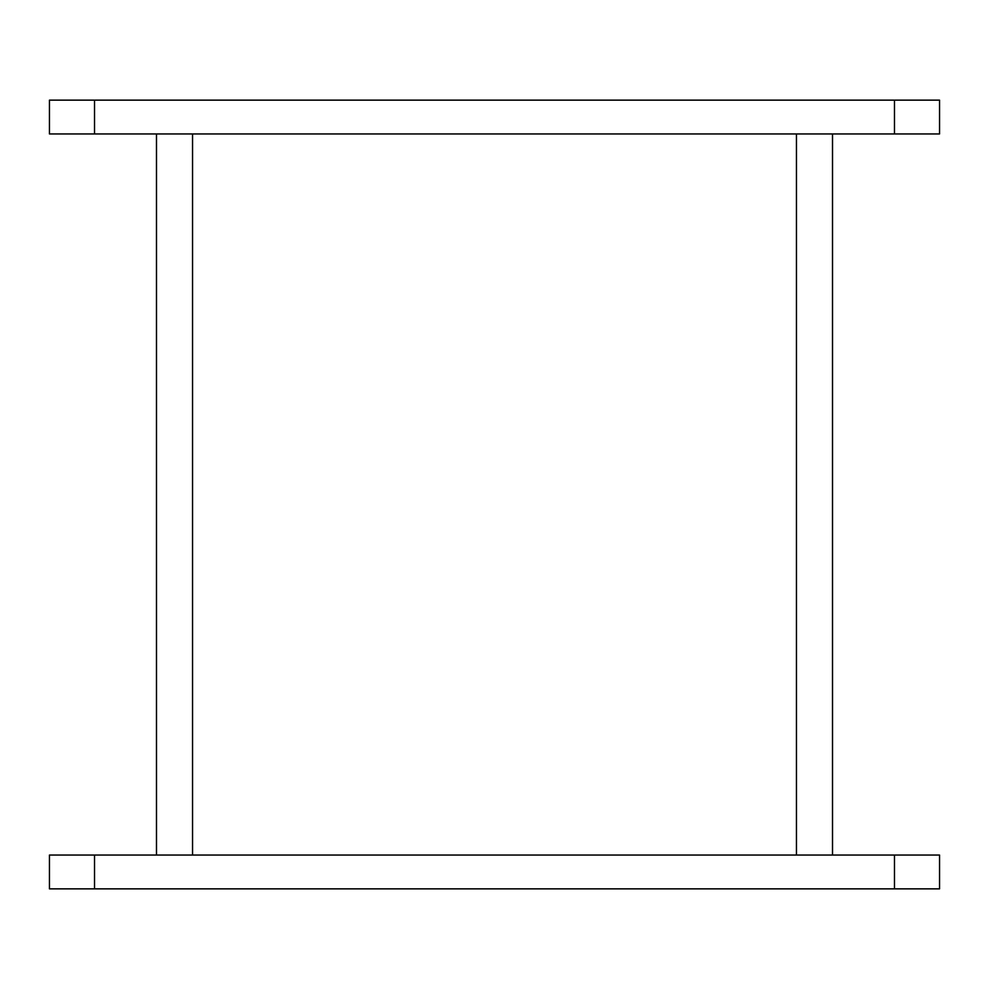 <?xml version="1.0" encoding="UTF-8"?>
<svg xmlns="http://www.w3.org/2000/svg" width="989" height="989" viewBox="0 0 989 989"><rect width="100%" height="100%" fill="white"/><g stroke="black" fill="none" stroke-linecap="round" stroke-linejoin="round"><path stroke-width="1.48" d="M939.55 133.948L49.45 133.948L49.45 100.149L939.55 100.149L939.55 133.948M939.55 888.851L49.45 888.851L49.45 855.052L939.55 855.052L939.55 888.851M832.515 855.052L832.515 133.948M156.485 855.052L156.485 133.948M894.476 133.948L894.476 100.149M94.524 133.948L94.524 100.149M894.476 888.851L894.476 855.052M94.524 888.851L94.524 855.052M796.454 855.052L796.454 133.948M192.546 855.052L192.546 133.948"/></g></svg>
